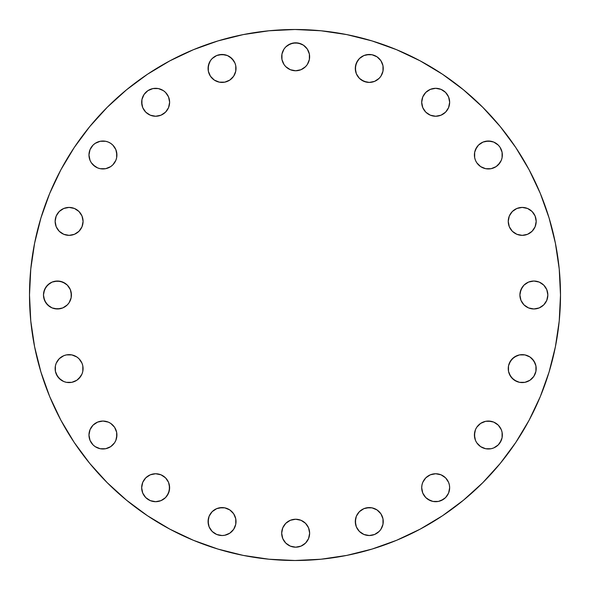 <?xml version="1.0" encoding="UTF-8"?>
<svg xmlns="http://www.w3.org/2000/svg" width="590" height="590" viewBox="0 0 590 590"><rect width="100%" height="100%" fill="white"/><g stroke="black" fill="none" stroke-linecap="round" stroke-linejoin="round"><path stroke-width="0.89" d="M95.182 143.363L93.058 145.103L90.034 149.631L88.965 154.986A13.976 13.976 0 0 1 102.94 141.01A13.976 13.976 0 0 1 116.916 154.986A13.976 13.976 0 0 0 112.838 145.111L110.706 143.363A13.976 13.976 0 0 0 108.309 142.079L105.669 141.276L100.219 141.276L95.182 143.363A13.976 13.976 0 0 0 91.332 147.198L90.034 149.631L88.965 154.986L90.034 160.333L91.325 162.744L93.058 164.861L97.593 167.892L100.219 168.688L105.669 168.688L110.706 166.601L112.823 164.861L115.854 160.333L116.65 157.707L116.65 152.257L115.854 149.631L112.823 145.103M112.808 145.088A13.976 13.976 0 0 0 110.714 143.37L108.287 142.072M108.265 142.065A13.976 13.976 0 0 0 102.97 141.01L100.219 141.276M102.918 141.01A13.976 13.976 0 0 0 97.608 142.065M97.579 142.079A13.976 13.976 0 0 0 95.197 143.348M91.31 147.234A13.976 13.976 0 0 0 90.041 149.617M90.027 149.646A13.976 13.976 0 0 0 88.965 154.956M141.666 102.284L142.736 107.631L145.76 112.166L150.295 115.19L155.642 116.252A13.976 13.976 0 0 1 141.666 102.284A13.976 13.976 0 0 1 155.642 88.308A13.976 13.976 0 0 0 152.935 88.574L147.876 90.661L144.026 94.518L141.939 99.555L141.939 105.005A13.976 13.976 0 0 0 150.28 115.183M152.899 88.581A13.976 13.976 0 0 0 150.295 89.37M145.737 92.424A13.976 13.976 0 0 0 141.932 104.998M150.31 115.198A13.976 13.976 0 0 0 152.891 115.979M152.943 115.994A13.976 13.976 0 0 0 155.627 116.252M214.31 80.078A13.976 13.976 0 0 0 222.047 82.423A13.976 13.976 0 0 1 208.071 68.447A13.976 13.976 0 0 1 222.047 54.472A13.976 13.976 0 0 0 214.31 56.81M214.258 56.846A13.976 13.976 0 0 0 210.446 60.659M210.416 60.704A13.976 13.976 0 0 0 209.148 63.078L208.071 68.447L208.344 71.176L210.431 76.213A13.976 13.976 0 0 0 214.258 80.048M209.133 63.115A13.976 13.976 0 0 0 208.071 68.418M208.071 68.47A13.976 13.976 0 0 0 209.133 73.772M209.148 73.816A13.976 13.976 0 0 0 210.416 76.191M303.422 45.172L301.011 43.874L295.656 42.812A13.976 13.976 0 0 1 309.632 56.788A13.976 13.976 0 0 1 295.656 70.763A13.976 13.976 0 0 1 281.688 56.788A13.976 13.976 0 0 1 295.656 42.812L290.31 43.874L285.781 46.905L284.041 49.022L281.954 54.059L281.954 59.516L284.041 64.553L285.781 66.67L290.31 69.701L295.656 70.763L301.011 69.701L305.539 66.67L307.279 64.553L309.367 59.516L309.367 54.059L307.279 49.022L303.422 45.172L298.385 43.085L292.935 43.085L287.898 45.172M361.508 80.063L366.545 82.15L369.274 82.423A13.976 13.976 0 0 1 355.298 68.447A13.976 13.976 0 0 1 369.274 54.472L363.927 55.534L359.391 58.565L356.36 63.101L355.298 68.447L356.36 73.794L359.391 78.33L363.927 81.354L369.274 82.423L374.62 81.354L379.156 78.33L380.889 76.213L382.976 71.176L382.976 65.719L380.889 60.682L377.032 56.824L371.995 54.745L366.545 54.745M435.678 116.252A13.976 13.976 0 0 1 421.702 102.284A13.976 13.976 0 0 1 435.678 88.308L430.331 89.37L425.796 92.401L422.765 96.937L421.702 102.284L422.765 107.631L425.796 112.166L430.331 115.19L435.678 116.252L441.025 115.19L445.561 112.166L448.584 107.631L449.654 102.284L448.584 96.937L445.561 92.401L441.025 89.37L435.678 88.308A13.976 13.976 0 0 1 449.654 102.284A13.976 13.976 0 0 1 435.678 116.252A13.976 13.976 0 0 0 438.377 115.994M476.742 147.242A13.976 13.976 0 0 0 474.404 154.986A13.976 13.976 0 0 1 488.38 141.01A13.976 13.976 0 0 1 502.348 154.986A13.976 13.976 0 0 0 500.01 147.242M480.592 143.377A13.976 13.976 0 0 0 476.772 147.198L474.67 152.257L474.67 157.707L475.466 160.333L476.757 162.744L480.614 166.601L485.651 168.688L488.38 168.954L491.101 168.688L496.138 166.601L498.262 164.861L501.286 160.333L502.083 157.707L502.083 152.257L499.996 147.22A13.976 13.976 0 0 0 496.161 143.377L493.727 142.072A13.976 13.976 0 0 0 488.402 141.01M496.116 143.348A13.976 13.976 0 0 0 493.749 142.079M488.35 141.01A13.976 13.976 0 0 0 483.048 142.065M499.996 147.22L498.262 145.103L493.727 142.072L488.38 141.01L483.033 142.072A13.976 13.976 0 0 0 480.636 143.348M508.241 221.39A13.976 13.976 0 0 1 522.216 207.415A13.976 13.976 0 0 1 536.185 221.39L535.123 216.043L532.091 211.508L527.563 208.477L522.216 207.415L516.87 208.477L512.334 211.508L509.303 216.043L508.241 221.39L509.303 226.737L512.334 231.273L516.87 234.296L522.216 235.358L527.563 234.296L532.091 231.273L535.123 226.737L536.185 221.39A13.976 13.976 0 0 1 522.216 235.358A13.976 13.976 0 0 1 508.241 221.39M522.253 287.234L520.166 292.271L519.901 295A13.976 13.976 0 0 1 533.869 281.024A13.976 13.976 0 0 1 547.845 295L546.783 289.653L543.751 285.118L539.223 282.086L533.869 281.024L528.522 282.086L523.994 285.118L520.963 289.653L519.901 295L520.963 300.347L523.994 304.882L528.522 307.914L533.869 308.976L539.223 307.914L543.751 304.882L546.783 300.347L547.845 295A13.976 13.976 0 0 1 533.869 308.976A13.976 13.976 0 0 1 519.901 295L520.166 297.729M508.506 365.911A13.976 13.976 0 0 0 508.241 368.61A13.976 13.976 0 0 1 522.216 354.642A13.976 13.976 0 0 1 536.185 368.61A13.976 13.976 0 0 0 535.927 365.911M529.975 356.994A13.976 13.976 0 0 0 524.967 354.915L519.488 354.907L514.451 356.994L510.593 360.851L508.506 365.889L508.506 371.339L510.593 376.376L514.451 380.233L519.488 382.32L524.938 382.32L529.975 380.233L533.832 376.376L535.919 371.339L535.919 365.889L533.832 360.851L529.975 356.994L524.938 354.907M524.916 354.9A13.976 13.976 0 0 0 522.224 354.642M522.202 354.642A13.976 13.976 0 0 0 519.51 354.9M519.458 354.915A13.976 13.976 0 0 0 508.514 365.859M480.614 423.399L476.757 427.256L475.466 429.668L474.404 435.014A13.976 13.976 0 0 1 488.38 421.046A13.976 13.976 0 0 1 502.348 435.014A13.976 13.976 0 0 0 500.003 427.263L498.262 425.139L493.727 422.108L488.38 421.046L485.651 421.312L480.614 423.399L476.757 427.256A13.976 13.976 0 0 0 474.404 435.014L475.466 440.369L476.757 442.78L480.614 446.637L485.651 448.725L491.101 448.725L493.727 447.928L498.262 444.897L501.286 440.369L502.083 437.743L502.083 432.293L501.286 429.668L498.262 425.139L496.138 423.399M499.988 427.249A13.976 13.976 0 0 0 476.764 427.249M432.972 501.426A13.976 13.976 0 0 0 435.678 501.692A13.976 13.976 0 0 1 421.702 487.716A13.976 13.976 0 0 1 435.678 473.748A13.976 13.976 0 0 0 432.979 474.006M432.92 474.021A13.976 13.976 0 0 0 421.975 484.973L421.702 487.716L422.765 493.063L425.796 497.599A13.976 13.976 0 0 0 432.927 501.419M421.968 485.01A13.976 13.976 0 0 0 421.702 487.709M421.702 487.731A13.976 13.976 0 0 0 421.968 490.415M421.975 490.467A13.976 13.976 0 0 0 425.788 497.591L427.912 499.339L432.949 501.426L438.407 501.426L443.444 499.339L445.561 497.599L448.584 493.063L449.654 487.716L449.381 484.995L448.584 482.369L445.561 477.834L441.025 474.81L435.678 473.748L430.331 474.81L425.796 477.834L422.765 482.369L421.975 484.995M361.508 533.176L363.927 534.466L369.274 535.528A13.976 13.976 0 0 1 355.298 521.553A13.976 13.976 0 0 1 369.274 507.577L363.927 508.646L359.391 511.67L356.36 516.206L355.298 521.553L356.36 526.9L359.391 531.435L363.927 534.466L369.274 535.528L374.62 534.466L379.156 531.435L380.889 529.319L382.976 524.281L382.976 518.824L380.889 513.787L377.032 509.937L371.995 507.85L366.545 507.85M287.898 544.828L290.31 546.126L295.656 547.188A13.976 13.976 0 0 1 281.688 533.212A13.976 13.976 0 0 1 295.656 519.237L290.31 520.299L285.781 523.33L282.75 527.866L281.688 533.212L282.75 538.559L285.781 543.095L290.31 546.126L295.656 547.188L301.011 546.126L305.539 543.095L308.57 538.559L309.632 533.212L308.57 527.866L305.539 523.33L301.011 520.299L295.656 519.237A13.976 13.976 0 0 1 309.632 533.212A13.976 13.976 0 0 1 295.656 547.188L298.385 546.915M214.288 533.176L216.7 534.466L222.047 535.528A13.976 13.976 0 0 1 208.071 521.553A13.976 13.976 0 0 1 222.047 507.577L216.7 508.646L212.164 511.67L209.14 516.206L208.071 521.553L209.14 526.9L212.164 531.435L216.7 534.466L222.047 535.528L224.775 535.255L229.812 533.176L233.669 529.319L235.757 524.281L235.757 518.824L233.669 513.787L229.812 509.937L224.775 507.85L219.325 507.85M155.642 501.692A13.976 13.976 0 0 1 141.666 487.716A13.976 13.976 0 0 1 155.642 473.748L150.295 474.81L145.76 477.834L142.736 482.369L141.666 487.716L142.736 493.063L145.76 497.599L150.295 500.63L155.642 501.692L160.989 500.63L165.525 497.599L168.556 493.063L169.618 487.716L168.556 482.369L165.525 477.834L160.989 474.81L155.642 473.748A13.976 13.976 0 0 1 169.618 487.716A13.976 13.976 0 0 1 155.642 501.692A13.976 13.976 0 0 0 165.51 497.613M93.05 425.147A13.976 13.976 0 0 0 90.041 429.653L88.965 435.014A13.976 13.976 0 0 1 102.94 421.046A13.976 13.976 0 0 1 116.916 435.014A13.976 13.976 0 0 0 112.838 425.154M112.808 425.117A13.976 13.976 0 0 0 108.317 422.123L102.94 421.046L97.593 422.108L93.058 425.139L90.034 429.668M108.258 422.093A13.976 13.976 0 0 0 105.676 421.312M105.662 421.312A13.976 13.976 0 0 0 93.065 425.132L91.325 427.256M90.027 429.69A13.976 13.976 0 0 0 88.965 434.992M55.394 365.911A13.976 13.976 0 0 0 55.136 368.61A13.976 13.976 0 0 1 69.104 354.642A13.976 13.976 0 0 1 83.079 368.61A13.976 13.976 0 0 0 82.814 365.918M66.353 354.915A13.976 13.976 0 0 0 59.236 358.72L56.198 363.263L55.401 365.889L55.401 371.339L57.488 376.376L61.345 380.233L63.757 381.524L66.382 382.32L71.833 382.32L76.87 380.233L80.727 376.376L82.017 373.957L82.814 371.339L82.814 365.889A13.976 13.976 0 0 0 71.855 354.907M71.81 354.9A13.976 13.976 0 0 0 66.405 354.9M82.814 365.889L82.017 363.263L78.986 358.727L76.87 356.994L71.833 354.907L66.382 354.907L63.757 355.704L59.229 358.727A13.976 13.976 0 0 0 55.408 365.866M55.136 221.39A13.976 13.976 0 0 1 69.104 207.415A13.976 13.976 0 0 1 83.079 221.39L82.017 216.043L78.986 211.508L74.451 208.477L69.104 207.415L63.757 208.477L59.229 211.508L56.198 216.043L55.136 221.39L56.198 226.737L59.229 231.273L63.757 234.296L69.104 235.358L74.451 234.296L78.986 231.273L82.017 226.737L83.079 221.39A13.976 13.976 0 0 1 69.104 235.358A13.976 13.976 0 0 1 55.136 221.39M49.685 283.384L45.828 287.234L43.741 292.271L43.476 295A13.976 13.976 0 0 1 57.444 281.024A13.976 13.976 0 0 1 71.42 295L70.358 289.653L67.326 285.118L62.798 282.086L57.444 281.024L52.097 282.086L47.569 285.118L44.538 289.653L43.476 295L44.538 300.347L47.569 304.882L52.097 307.914L57.444 308.976L62.798 307.914L67.326 304.882L69.067 302.766L71.154 297.729L71.154 292.271M560.5 295A265.5 265.5 0 0 1 295 560.5A265.5 265.5 0 0 1 29.5 295L30.776 268.974L34.604 243.205L40.931 217.931L49.708 193.395L60.851 169.846L74.244 147.493L89.769 126.57L107.262 107.262L126.57 89.769L147.493 74.244L169.846 60.851L193.395 49.708L217.931 40.931L243.205 34.604L268.974 30.776L295 29.5L321.026 30.776L346.795 34.604L372.069 40.931L396.605 49.708L420.154 60.851L442.507 74.244L463.43 89.769L482.738 107.262L500.231 126.57L515.756 147.493L529.149 169.846L540.293 193.395L549.069 217.931L555.397 243.205L559.224 268.974L560.5 295L559.224 321.026L555.397 346.795L549.069 372.069L540.293 396.605L529.149 420.154L515.756 442.507L500.231 463.43L482.738 482.738L463.43 500.231L442.507 515.756L420.154 529.149L396.605 540.293L372.069 549.069L346.795 555.397L321.026 559.224L295 560.5L268.974 559.224L243.205 555.397L217.931 549.069L193.395 540.293L169.846 529.149L147.493 515.756L126.57 500.231L107.262 482.738L89.769 463.43L74.244 442.507L60.851 420.154L49.708 396.605L40.931 372.069L34.604 346.795L30.776 321.026L29.5 295A265.5 265.5 0 0 1 295 29.5A265.5 265.5 0 0 1 560.5 295L559.224 268.974M155.642 88.308A13.976 13.976 0 0 1 169.618 102.284A13.976 13.976 0 0 1 155.642 116.252L160.989 115.19L165.525 112.166L168.556 107.631L169.618 102.284L168.556 96.937L165.525 92.401L163.408 90.661L158.371 88.574L152.913 88.574M210.431 76.213L214.288 80.063L219.325 82.15L224.775 82.15L229.812 80.063L233.669 76.213L235.757 71.176L235.757 65.719L234.96 63.101L231.929 58.565L227.393 55.534L222.047 54.472L216.7 55.534L212.164 58.565L210.431 60.682L208.344 65.719L208.344 71.176M483.033 142.072L478.497 145.103L475.466 149.631L474.67 152.257L474.67 157.707M89.238 432.293L88.965 435.014L90.034 440.369L93.058 444.897L95.182 446.637L100.219 448.725L102.94 448.99L105.669 448.725L110.706 446.637L114.563 442.78L115.854 440.369L116.65 437.743L116.65 432.293L114.563 427.256L110.706 423.399L108.287 422.108M549.069 372.069L540.293 396.605M442.507 515.756L420.154 529.149M321.026 559.224L295 560.5M217.931 549.069L193.395 540.293M126.57 500.231L107.262 482.738M74.244 442.507L60.851 420.154M30.776 321.026L29.5 295M40.931 217.931L49.708 193.395M89.769 126.57L107.262 107.262M147.493 74.244L169.846 60.851M268.974 30.776L295 29.5M372.069 40.931L396.605 49.708M515.756 147.493L529.149 169.846M116.65 157.707L116.916 154.986A13.976 13.976 0 0 1 102.94 168.954A13.976 13.976 0 0 1 88.965 154.986L89.238 157.707M91.325 162.744L95.182 166.601M100.219 168.688L102.94 168.954M114.563 162.744L115.854 160.333M116.916 154.986L115.854 149.631M105.669 141.276L102.94 141.01M158.371 115.987L160.989 115.19M167.258 110.042L168.556 107.631L169.618 102.284L168.556 96.937L167.258 94.518M144.026 94.518L142.736 96.937M141.939 105.005L142.736 107.631M214.288 80.063L219.325 82.15L224.775 82.15M235.757 71.176L235.757 65.719M233.669 60.682L229.812 56.824M224.775 54.745L219.325 54.745M210.431 60.682L209.14 63.101M301.011 69.701L303.422 68.403M305.539 66.67L307.279 64.553M309.367 54.059L308.57 51.441M287.898 68.403L290.31 69.701M371.995 54.745L369.274 54.472A13.976 13.976 0 0 1 383.242 68.447A13.976 13.976 0 0 1 369.274 82.423L371.995 82.15M382.976 71.176L382.976 65.719M380.889 60.682L377.032 56.824A13.976 13.976 0 0 1 379.141 58.55M357.651 60.682L355.564 65.719L355.564 71.176M441.025 115.19L445.561 112.166M448.584 96.937L445.561 92.401L441.025 89.37M430.331 89.37L425.796 92.401L422.765 96.937M421.975 105.005L422.765 107.631M425.796 112.166L430.331 115.19M476.757 162.744L480.614 166.601M485.651 168.688L491.101 168.688M496.138 166.601L499.996 162.744M502.083 157.707L502.083 152.257M493.727 142.072L491.101 141.276L485.651 141.276M509.303 226.737L512.334 231.273L516.87 234.296M524.938 235.093L527.563 234.296L532.091 231.273L535.123 226.737M535.123 216.043L532.091 211.508M516.87 208.477L512.334 211.508L509.303 216.043M526.11 306.616L528.522 307.914L533.869 308.976M539.223 307.914L541.635 306.616M547.579 292.271L546.783 289.653M541.635 283.384L539.223 282.086M533.869 281.024L531.148 281.297M509.303 373.957L512.334 378.492L516.87 381.524M524.938 382.32L529.975 380.233L533.832 376.376L535.123 373.957M535.123 363.263L532.091 358.727M516.87 355.704L512.334 358.727L509.303 363.263M474.67 432.293L474.67 437.743M485.651 448.725L491.101 448.725M499.996 442.78L502.083 437.743L502.083 432.293M491.101 421.312L485.651 421.312M441.025 500.63L445.561 497.599L448.584 493.063M449.381 484.995L448.584 482.369M445.561 477.834L441.025 474.81M430.331 474.81L425.796 477.834M422.765 493.063L425.796 497.599L430.331 500.63M371.995 507.85L369.274 507.577A13.976 13.976 0 0 1 383.242 521.553A13.976 13.976 0 0 1 369.274 535.528L371.995 535.255M382.976 524.281L382.976 518.824M379.163 511.685A13.976 13.976 0 0 1 380.875 513.765L377.032 509.937A13.976 13.976 0 0 1 379.141 511.655M355.564 518.824L355.564 524.281M301.011 546.126L305.539 543.095M307.279 525.447L305.539 523.33M303.422 521.597L301.011 520.299M290.31 520.299L287.898 521.597M281.954 535.941L282.75 538.559M224.775 507.85L222.047 507.577A13.976 13.976 0 0 1 236.022 521.553A13.976 13.976 0 0 1 222.047 535.528L224.775 535.255M235.757 524.281L235.757 518.824M233.669 513.787L229.812 509.937A13.976 13.976 0 0 0 222.047 507.577M208.344 518.824L208.344 524.281M158.371 501.426L160.989 500.63M167.258 495.482L169.345 490.445L169.345 484.995M142.736 482.369L141.666 487.716M142.736 493.063L144.026 495.482M115.854 440.369L116.916 435.014A13.976 13.976 0 0 1 102.94 448.99A13.976 13.976 0 0 1 88.965 435.014L89.238 437.743M95.182 446.637L100.219 448.725L105.669 448.725M116.916 435.014L116.65 432.293L114.563 427.256M102.94 421.046L100.219 421.312M95.182 423.399L93.058 425.139M56.198 373.957L59.229 378.492L63.757 381.524M71.833 382.32L74.451 381.524M78.986 378.492L82.017 373.957M82.017 363.263L78.986 358.727M63.757 355.704L59.229 358.727L56.198 363.263M56.198 226.737L59.229 231.273L63.757 234.296M71.833 235.093L74.451 234.296M78.986 231.273L82.017 226.737M82.017 216.043L78.986 211.508M63.757 208.477L59.229 211.508L56.198 216.043M69.067 302.766L71.154 297.729L71.42 295A13.976 13.976 0 0 1 57.444 308.976A13.976 13.976 0 0 1 43.476 295L43.741 297.729L45.828 302.766L49.685 306.616M54.723 308.703L60.173 308.703M65.21 283.384L60.173 281.297L54.723 281.297M83.079 368.61A13.976 13.976 0 0 1 69.104 382.586A13.976 13.976 0 0 1 55.136 368.61M165.539 497.584A13.976 13.976 0 0 0 169.618 487.738M169.618 487.694A13.976 13.976 0 0 0 158.393 474.021M158.341 474.006A13.976 13.976 0 0 0 155.657 473.748M222.047 535.528A13.976 13.976 0 0 0 231.914 531.45M231.944 531.42A13.976 13.976 0 0 0 233.647 529.341M233.684 529.289A13.976 13.976 0 0 0 233.684 513.816M233.647 513.765A13.976 13.976 0 0 0 231.944 511.685M231.914 511.655A13.976 13.976 0 0 0 229.82 509.944M369.274 535.528A13.976 13.976 0 0 0 377.025 533.176M377.047 533.168A13.976 13.976 0 0 0 379.141 531.45M379.163 531.42A13.976 13.976 0 0 0 380.875 529.341M380.911 529.289A13.976 13.976 0 0 0 380.911 513.816M377.025 509.93A13.976 13.976 0 0 0 369.274 507.577M435.678 473.748A13.976 13.976 0 0 1 449.654 487.716A13.976 13.976 0 0 1 435.678 501.692M502.348 435.014A13.976 13.976 0 0 1 488.38 448.99A13.976 13.976 0 0 1 474.404 435.014M536.185 368.61A13.976 13.976 0 0 1 522.216 382.586A13.976 13.976 0 0 1 508.241 368.61M502.348 154.986A13.976 13.976 0 0 1 488.38 168.954A13.976 13.976 0 0 1 474.404 154.986M438.429 115.979A13.976 13.976 0 0 0 449.381 105.027M449.388 104.991A13.976 13.976 0 0 0 449.388 99.577M449.381 99.533A13.976 13.976 0 0 0 438.429 88.581M438.385 88.574A13.976 13.976 0 0 0 435.678 88.308M369.274 82.423A13.976 13.976 0 0 0 377.025 80.07M377.04 80.063A13.976 13.976 0 0 0 380.875 76.235M380.904 76.184A13.976 13.976 0 0 0 380.904 60.711M380.875 60.659A13.976 13.976 0 0 0 379.163 58.58M377.025 56.824A13.976 13.976 0 0 0 369.274 54.472M222.047 54.472A13.976 13.976 0 0 1 236.022 68.447A13.976 13.976 0 0 1 222.047 82.423"/></g></svg>

